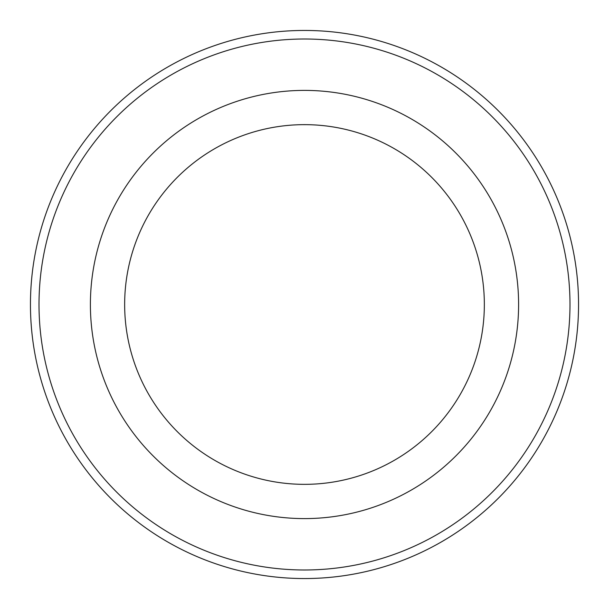 <?xml version="1.0" encoding="UTF-8"?>
<svg xmlns="http://www.w3.org/2000/svg" width="609" height="609" viewBox="0 0 609 609"><rect width="100%" height="100%" fill="white"/><g stroke="black" fill="none" stroke-linecap="round" stroke-linejoin="round"><path stroke-width="0.91" d="M578.55 304.5A274.05 274.05 0 0 1 167.475 541.835A274.05 274.05 0 0 1 167.475 67.165A274.05 274.05 0 0 1 578.55 304.5A274.05 274.05 0 0 1 167.475 541.835A274.05 274.05 0 0 1 167.475 67.165A274.05 274.05 0 0 1 578.55 304.5M518.602 304.5A214.102 214.102 0 0 1 197.453 489.918A214.102 214.102 0 0 1 197.445 119.082A214.102 214.102 0 0 1 518.602 304.5M569.986 304.5A265.486 265.486 0 0 1 171.761 534.42A265.486 265.486 0 0 1 171.753 74.58A265.486 265.486 0 0 1 569.986 304.5M484.345 304.5A179.845 179.845 0 0 1 214.581 460.252A179.845 179.845 0 0 1 214.574 148.748A179.845 179.845 0 0 1 484.345 304.5"/></g></svg>
